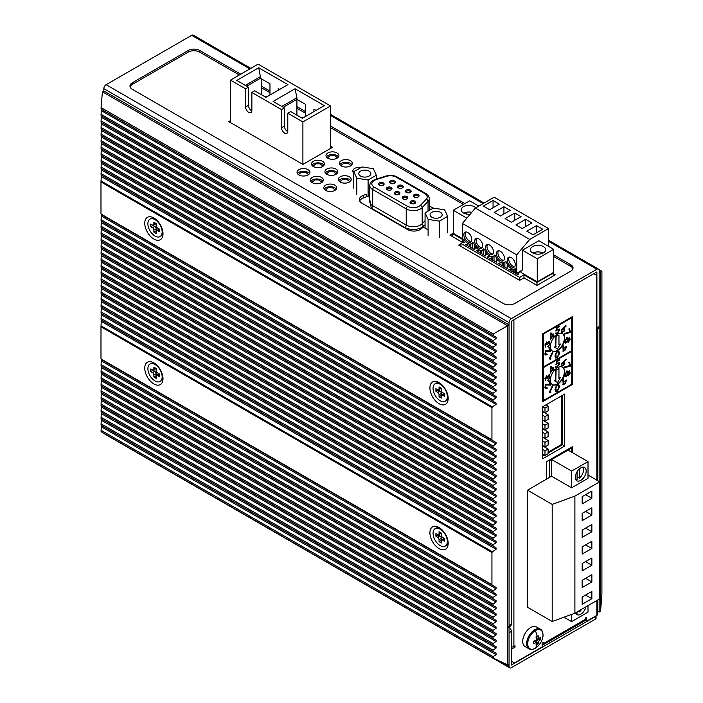 <?xml version="1.0" encoding="UTF-8"?>
<svg xmlns="http://www.w3.org/2000/svg" width="703" height="703" viewBox="0 0 703 703"><rect width="100%" height="100%" fill="white"/><g stroke="black" fill="none" stroke-linecap="round" stroke-linejoin="round"><path stroke-width="1.05" d="M511.336 646.988A3.225 1.863 0 0 0 513.902 646.452L515.044 647.111L515.044 645.793L513.902 646.452L513.902 319.803L593.745 273.704L596.601 275.356L596.882 480.167M596.926 329.215A3.225 1.863 180 0 1 597.831 330.507A3.225 1.863 180 0 1 596.882 331.825M542.698 456.124L544.412 455.14M548.12 452.996L562.382 444.771L562.382 395.376M595.459 616.487L595.459 619.123L511.336 667.692A3.225 1.863 120 0 1 509.719 667.85A3.225 1.863 120 0 1 509.051 666.374L509.051 632.788L511.336 631.47L511.336 665.056L595.459 616.487A2.012 1.16 -0 0 0 596.03 615.828M585.168 620.424L586.618 621.259L586.618 617.313L585.476 617.972L585.476 619.29L543.27 643.649L543.27 642.34L542.136 642.99L542.136 646.945L514.473 662.911L511.617 661.268L511.617 649.089L515.044 647.111M543.27 643.649A3.225 1.863 60 0 1 542.602 645.126A3.225 1.863 60 0 1 542.136 645.275M542.602 645.126L584.808 620.767A3.225 1.863 -120 0 0 585.476 619.29M597.831 599.975L597.831 614.018A3.225 1.863 180 0 1 596.882 615.336L586.618 621.259M572.356 384.506L542.698 401.633L542.698 333.802L572.356 316.675L572.356 384.506L571.794 384.181L571.794 351.254L571.223 350.92M564.658 446.089L542.698 458.76L542.698 406.738L564.658 394.058L564.658 446.089L562.382 444.771M546.697 479.147L546.697 461.563L572.356 446.739L572.356 452.574M595.459 619.123A2.012 1.16 -0 0 0 596.047 618.297L596.047 615.819M511.336 631.47A4.033 2.329 -120 0 0 509.051 626.927M104.044 433.399A3.225 1.863 120 0 0 104.501 433.9L509.719 667.85M561.811 395.701L561.811 444.27L548.12 452.178M545.273 412.494L545.273 413.153M545.273 421.062L545.273 421.721M545.273 429.621L545.273 430.28M545.273 438.18L545.273 438.839M545.273 446.739L545.273 447.398M542.698 406.738L544.983 408.056L548.12 406.237L545.836 404.928M542.698 415.297L544.983 416.615L548.12 414.805L542.698 411.677M542.698 423.856L544.983 425.174L548.12 423.364L542.698 420.236M542.698 432.415L544.983 433.733L548.12 431.923L542.698 428.795M542.698 440.983L544.983 442.301L548.12 440.482L542.698 437.363M542.698 449.542L544.983 450.86L548.12 449.05L542.698 445.922M548.12 406.237L548.12 410.851L544.983 412.661L542.698 411.343M544.983 408.056L544.983 412.661M544.983 416.615L544.983 421.22L548.12 419.41L548.12 414.805M542.698 419.911L544.983 421.22M544.983 425.174L544.983 429.788L548.12 427.978L548.12 423.364M542.698 428.47L544.983 429.788M544.983 433.733L544.983 438.347L548.12 436.537L548.12 431.923M542.698 437.029L544.983 438.347M544.983 442.301L544.983 446.906L548.12 445.096L548.12 440.482M542.698 445.588L544.983 446.906M544.983 450.86L544.983 455.465L548.12 453.655L548.12 449.05M542.698 454.156L544.983 455.465M571.794 452.24L571.794 447.732L571.223 447.398M562.382 442.301L561.811 441.967M549.544 477.495L549.544 460.57L548.674 460.421M549.544 460.57L571.794 447.732M553.252 276.007L552.857 272.817M553.252 273.045L536.995 282.43L523.963 274.908L523.963 277.87L519.693 280.339L458.664 245.11L460.948 243.792M462.398 239.363L452.196 233.466L453.277 232.842M523.963 274.908L519.693 277.377L460.948 243.458L463.031 242.263M497.021 258.853L496.309 259.266L497.39 259.89L496.309 262.228L487.179 256.964L490.632 256.428M491.801 256.665L492.311 256.964L493.998 255.962M507.891 265.128L507.171 265.541L508.26 266.165L507.171 268.502L498.049 263.238L501.503 262.702M502.671 262.94L503.181 263.238L504.868 262.237M520.985 271.543L520.343 271.173M518.638 272.158L519.122 272.439L518.032 274.776L508.91 269.504L512.364 268.977M513.533 269.214L515.281 268.792M486.16 252.579L485.439 252.992L486.529 253.625L485.439 255.962L476.318 250.69L479.771 250.154M480.94 250.391L481.45 250.69L483.137 249.688M475.298 246.305L474.578 246.718L475.659 247.351L474.578 249.688L465.448 244.416L468.901 243.879M470.07 244.126L472.293 243.431L472.293 248.37M536.995 282.43L536.995 285.392L523.963 277.87M452.196 236.428L452.196 233.466M460.948 246.428L460.948 243.458M519.693 277.377L519.693 280.339M491.23 256.595L491.23 259.302M494.024 260.91L494.024 255.971M502.091 262.86L502.091 265.576M504.886 267.184L504.886 262.245M512.962 269.135L512.962 271.841M515.756 273.458L515.756 272.702M480.369 250.321L480.369 253.027M483.163 254.644L483.163 249.706M469.499 244.046L469.499 246.753M496.309 259.266L496.309 262.228M492.311 256.964L492.311 259.925M507.171 265.541L507.171 268.502M503.181 263.238L503.181 266.2M518.032 272.5L518.032 274.776M514.042 269.504L514.042 272.474M485.439 252.992L485.439 255.962M481.45 250.69L481.45 253.651M474.578 246.718L474.578 249.688M470.588 244.416L470.588 247.377M369.101 176.075A6.046 3.489 -0 0 0 370.876 173.606A6.046 3.489 -0 0 0 367.142 170.372A6.046 3.489 -0 0 0 360.551 171.128A6.046 3.489 -0 0 0 358.776 173.606A6.046 3.489 -0 0 0 362.511 176.831A6.046 3.489 -0 0 0 369.101 176.075M431.835 212.288A6.046 3.489 180 0 1 438.435 211.533A6.046 3.489 180 0 1 442.161 214.758A6.046 3.489 180 0 1 440.394 217.227A6.046 3.489 180 0 1 433.804 217.992A6.046 3.489 180 0 1 430.069 214.758A6.046 3.489 180 0 1 431.835 212.288M414.559 203.606A2.012 1.16 -0 0 0 414.911 202.947A2.012 1.16 -0 0 0 414.322 202.121A2.012 1.16 -0 0 0 411.466 202.121A2.012 1.16 -0 0 0 410.877 202.947A2.012 1.16 -0 0 0 411.237 203.606M414.893 201.137A2.821 1.626 180 0 1 414.893 203.439A2.821 1.626 180 0 1 410.904 203.439L410.904 203.439A2.821 1.626 180 0 1 410.904 201.137A2.821 1.626 180 0 1 414.893 201.137M406.659 199.046A2.012 1.16 -0 0 0 407.011 198.387A2.012 1.16 -0 0 0 406.422 197.561A2.012 1.16 -0 0 0 403.575 197.561A2.012 1.16 -0 0 0 402.977 198.387A2.012 1.16 -0 0 0 403.337 199.046M406.993 196.576A2.821 1.626 180 0 1 406.993 198.879A2.821 1.626 180 0 1 403.004 198.879L403.004 198.879A2.821 1.626 180 0 1 403.004 196.576A2.821 1.626 180 0 1 406.993 196.576M395.104 192.016A2.821 1.626 180 0 1 399.093 192.016A2.821 1.626 180 0 1 399.093 194.318L399.093 194.318A2.821 1.626 180 0 1 395.104 194.318A2.821 1.626 180 0 1 395.104 192.016M398.759 194.485A2.012 1.16 -0 0 0 399.111 193.826A2.012 1.16 -0 0 0 397.872 192.745A2.012 1.16 -0 0 0 395.675 193A2.012 1.16 -0 0 0 395.077 193.826A2.012 1.16 -0 0 0 395.438 194.485M390.859 189.924A2.012 1.16 -0 0 0 391.219 189.265A2.012 1.16 -0 0 0 390.622 188.439A2.012 1.16 -0 0 0 387.775 188.439A2.012 1.16 -0 0 0 387.186 189.265A2.012 1.16 -0 0 0 387.538 189.924M391.193 187.455A2.821 1.626 180 0 1 391.193 189.757A2.821 1.626 180 0 1 387.204 189.757L387.204 189.757A2.821 1.626 180 0 1 387.204 187.455A2.821 1.626 180 0 1 391.193 187.455M382.959 185.364A2.012 1.16 -0 0 0 383.32 184.704A2.012 1.16 -0 0 0 382.722 183.878A2.012 1.16 -0 0 0 379.875 183.878A2.012 1.16 -0 0 0 379.286 184.704A2.012 1.16 -0 0 0 379.638 185.364M383.293 182.894A2.821 1.626 180 0 1 383.293 185.197A2.821 1.626 180 0 1 379.304 185.197L379.304 185.197A2.821 1.626 180 0 1 379.304 182.894A2.821 1.626 180 0 1 383.293 182.894M390.464 180.97A2.865 1.652 180 0 1 394.515 180.97A2.865 1.652 180 0 1 394.515 183.316L394.515 183.316A2.865 1.652 180 0 1 390.464 183.316A2.865 1.652 180 0 1 390.464 180.97M394.19 183.474A2.056 1.186 -0 0 0 394.55 182.798A2.056 1.186 -0 0 0 393.285 181.699A2.056 1.186 -0 0 0 391.035 181.963A2.056 1.186 -0 0 0 390.437 182.798A2.056 1.186 -0 0 0 390.798 183.474M398.364 185.53A2.865 1.652 180 0 1 402.415 185.53A2.865 1.652 180 0 1 402.415 187.877L402.415 187.877A2.865 1.652 180 0 1 398.364 187.877A2.865 1.652 180 0 1 398.364 185.53M402.081 188.035A2.056 1.186 -0 0 0 402.45 187.358A2.056 1.186 -0 0 0 401.176 186.26A2.056 1.186 -0 0 0 398.935 186.523A2.056 1.186 -0 0 0 398.329 187.358A2.056 1.186 -0 0 0 398.698 188.035M406.264 190.091A2.865 1.652 180 0 1 410.315 190.091A2.865 1.652 180 0 1 410.315 192.429L410.315 192.429A2.865 1.652 180 0 1 406.264 192.429A2.865 1.652 180 0 1 406.264 190.091M409.981 192.596A2.056 1.186 -0 0 0 410.35 191.919A2.056 1.186 -0 0 0 409.076 190.821A2.056 1.186 -0 0 0 406.835 191.084A2.056 1.186 -0 0 0 406.229 191.919A2.056 1.186 -0 0 0 406.598 192.596M414.164 194.652A2.865 1.652 180 0 1 418.215 194.652A2.865 1.652 180 0 1 418.215 196.989L418.215 196.989A2.865 1.652 180 0 1 414.164 196.989A2.865 1.652 180 0 1 414.164 194.652M417.881 197.156A2.056 1.186 -0 0 0 418.25 196.48A2.056 1.186 -0 0 0 416.976 195.381A2.056 1.186 -0 0 0 414.735 195.645A2.056 1.186 -0 0 0 414.129 196.48A2.056 1.186 -0 0 0 414.498 197.156M366.237 196.155L368.1 196.445L369.743 195.496M356.808 194.696L356.808 178.228L368.1 179.977L368.1 196.445M353.776 188.176L353.776 171.708L356.808 178.228M376.369 179.098L376.369 175.205L373.346 168.685L362.045 166.936L353.776 171.708A6.45 3.726 0 0 0 353.222 172.367M368.1 179.977L376.369 175.205M428.092 235.856L428.092 219.389L439.393 221.137L439.393 237.605M425.069 228.141L425.069 212.868L428.092 219.389M447.662 232.825L447.662 216.366L444.639 209.846L433.338 208.097L425.069 212.868M439.393 221.137L447.662 216.366M332.572 187.78L333.565 187.209M347.054 179.414L348.047 178.843M319.171 180.038L320.155 179.467M333.653 171.673L334.646 171.101M346.878 178.527L345.929 179.08M332.387 186.893L331.438 187.446M305.761 172.305L306.754 171.734M320.252 163.94L321.245 163.368M344.865 162.947L343.916 162.393M333.477 170.794L332.528 171.339M318.986 179.16L318.037 179.704M330.568 146.127L332.563 147.279L302.905 164.405L302.905 121.927L287.791 113.201L287.791 131.312A4.438 2.557 60 0 1 286.877 133.342A4.438 2.557 60 0 1 283.458 132.155A4.438 2.557 60 0 1 281.516 127.691L281.516 109.58L251.867 92.453L251.867 110.564A4.438 2.557 60 0 1 250.945 112.594A4.438 2.557 60 0 1 247.526 111.408A4.438 2.557 60 0 1 245.593 106.944L245.593 88.833L230.479 80.107L230.479 122.586M302.905 171.883L302.905 171.224M230.479 80.107L258.133 64.14L330.568 105.96L302.905 121.927M245.593 88.833L248.44 87.19L236.753 80.441L258.704 67.76L287.94 84.632L265.98 97.313L254.714 90.81L251.867 92.453M281.516 109.58L284.372 107.928L273.107 101.425L295.067 88.754L324.294 105.626L302.334 118.306L290.647 111.557L287.791 113.201M248.44 87.19L248.44 105.301A4.438 2.557 -120 0 0 251.85 110.872M284.372 107.928L284.372 126.039A4.438 2.557 -120 0 0 287.782 131.619M331.421 155.214L331.421 154.537M330.568 148.43L330.568 105.96M281.806 106.452L296.921 97.726L296.921 115.178M261.27 78.789L261.27 94.597M245.303 85.379L260.418 76.653L258.704 67.76M260.418 76.653L260.418 78.297L269.97 83.815L269.97 95.01M279.671 89.413L278.239 88.587L278.239 90.23M296.921 97.726L295.067 88.754M305.62 116.408L305.62 104.395L296.921 99.369L283.23 107.269M316.025 110.397L313.889 109.167L313.889 111.636M287.791 130.978L287.237 131.303M246.727 86.197L260.418 78.297M300.849 117.445A9.077 5.237 180 0 1 302.958 117.946M264.346 96.373A9.077 5.237 180 0 1 266.639 96.935M575.353 477.284A7.663 4.42 -60 0 1 578.701 469.569A7.663 4.42 -60 0 1 584.606 467.521A7.663 4.42 -60 0 1 586.188 471.028A7.663 4.42 -60 0 1 582.849 478.734A7.663 4.42 -60 0 1 576.943 480.79A7.663 4.42 -60 0 1 575.353 477.284M579.342 468.945L579.342 478.128A7.663 4.42 120 0 0 583.622 469.542A7.663 4.42 120 0 0 583.095 467.161M599.703 481.792L574.896 496.116L574.896 613.209L599.703 598.886L599.703 481.792L588.016 475.043M571.618 487.803L588.016 478.339L588.016 461.607L568.05 450.087L551.653 459.551L551.653 476.283L571.618 487.803L571.618 471.08L588.016 461.607M574.896 496.116L552.198 504.42L527.558 490.193L551.539 476.212M591.864 574.702L582.172 580.3L582.172 587.541L591.864 581.943L591.864 574.702M591.864 591.425L582.172 597.023L582.172 604.272L591.864 598.675L591.864 591.425M591.864 557.971L582.172 563.569L582.172 570.818L591.864 565.221L591.864 557.971M591.864 541.248L582.172 546.846L582.172 554.087L591.864 548.489L591.864 541.248M591.864 524.517L582.172 530.115L582.172 537.364L591.864 531.767L591.864 524.517M591.864 507.794L582.172 513.392L582.172 520.633L591.864 515.035L591.864 507.794M591.864 491.063L582.172 496.661L582.172 503.902L591.864 498.304L591.864 491.063M574.896 613.209L552.198 621.505L527.558 607.287L527.558 490.193M551.653 459.551L571.618 471.08M552.198 504.42L552.198 621.505M591.864 581.943L585.59 578.323M591.864 598.675L585.59 595.054M591.864 565.221L585.59 561.6M591.864 548.489L585.59 544.869M591.864 531.767L585.59 528.138M591.864 515.035L585.59 511.415M591.864 498.304L585.59 494.684M571.618 614.413L571.618 621.628L588.016 612.155L588.016 605.635M585.951 606.83A7.663 4.42 -60 0 1 576.943 614.615A7.663 4.42 -60 0 1 575.599 612.805M571.618 621.628L563.964 617.208M575.88 479.666A7.663 4.42 120 0 0 577.066 479.446L577.066 471.731M579.342 478.128L577.066 476.819M575.88 613.491A7.663 4.42 120 0 0 577.066 613.271L577.066 611.962M578.209 611.294L579.342 611.953A7.663 4.42 120 0 0 581.671 609.299M579.342 610.643L579.342 611.953M532.575 252.878A7.663 4.42 180 0 1 530.334 249.75A7.663 4.42 180 0 1 535.062 245.663A7.663 4.42 180 0 1 543.419 246.621A7.663 4.42 180 0 1 545.66 249.75A7.663 4.42 180 0 1 540.932 253.836A7.663 4.42 180 0 1 532.575 252.878M543.111 253.045A7.663 4.42 -0 0 0 533.849 252.614M463.839 234.828A5.65 3.26 -120 0 0 466.309 240.505A5.65 3.26 -120 0 0 470.659 242.025A5.65 3.26 -120 0 0 471.827 239.433A5.65 3.26 -120 0 0 469.358 233.756A5.65 3.26 -120 0 0 465.008 232.245A5.65 3.26 -120 0 0 463.839 234.828M465.817 231.99A5.65 3.26 -120 0 0 465.263 234.002A5.65 3.26 -120 0 0 467.275 239.161A5.65 3.26 -120 0 0 471.274 241.454M474.71 241.103A5.65 3.26 -120 0 0 477.17 246.779A5.65 3.26 -120 0 0 481.52 248.291A5.65 3.26 -120 0 0 482.689 245.707A5.65 3.26 -120 0 0 480.228 240.031A5.65 3.26 -120 0 0 475.878 238.51A5.65 3.26 -120 0 0 474.71 241.103M476.678 238.264A5.65 3.26 -120 0 0 476.133 240.277A5.65 3.26 -120 0 0 478.137 245.435A5.65 3.26 -120 0 0 482.144 247.72M485.571 247.368A5.65 3.26 -120 0 0 488.031 253.054A5.65 3.26 -120 0 0 492.381 254.565A5.65 3.26 -120 0 0 493.559 251.982A5.65 3.26 -120 0 0 491.089 246.296A5.65 3.26 -120 0 0 486.74 244.785A5.65 3.26 -120 0 0 485.571 247.368M487.548 244.53A5.65 3.26 -120 0 0 486.994 246.551A5.65 3.26 -120 0 0 489.007 251.709A5.65 3.26 -120 0 0 493.005 253.994M496.432 253.642A5.65 3.26 -120 0 0 498.902 259.328A5.65 3.26 -120 0 0 503.251 260.839A5.65 3.26 -120 0 0 504.42 258.256A5.65 3.26 -120 0 0 501.951 252.57A5.65 3.26 -120 0 0 497.601 251.059A5.65 3.26 -120 0 0 496.432 253.642M498.409 250.804A5.65 3.26 -120 0 0 497.865 252.825A5.65 3.26 -120 0 0 499.868 257.983A5.65 3.26 -120 0 0 503.875 260.268M507.302 259.917A5.65 3.26 -120 0 0 509.763 265.602A5.65 3.26 -120 0 0 514.113 267.114A5.65 3.26 -120 0 0 515.281 264.53A5.65 3.26 -120 0 0 512.821 258.845A5.65 3.26 -120 0 0 508.471 257.333A5.65 3.26 -120 0 0 507.302 259.917M509.271 257.078A5.65 3.26 -120 0 0 508.726 259.091A5.65 3.26 -120 0 0 510.73 264.249A5.65 3.26 -120 0 0 514.737 266.542M464.718 213.563L464.718 212.71L467.231 214.16M470.202 214.195A7.663 4.42 180 0 1 463.453 212.974A7.663 4.42 180 0 1 461.212 209.846A7.663 4.42 180 0 1 465.94 205.759A7.663 4.42 180 0 1 474.288 206.717A7.663 4.42 180 0 1 475.729 207.86M471.775 212.332A7.663 4.42 -0 0 0 464.718 212.71M548.525 246.34L548.525 228.563L494.2 197.2L475.377 208.062L462.398 223.457L462.398 241.894L463.839 242.728L463.839 239.055A7.663 4.42 60 0 0 471.66 243.765A7.663 4.42 60 0 0 472.75 242.605L473.787 243.203A7.663 4.42 60 0 0 482.53 250.04A7.663 4.42 60 0 0 483.611 248.88L484.648 249.477A7.663 4.42 60 0 0 493.392 256.314A7.663 4.42 60 0 0 494.473 255.145L495.51 255.743A7.663 4.42 60 0 0 504.262 262.588A7.663 4.42 60 0 0 505.343 261.419L506.38 262.017A7.663 4.42 60 0 0 515.123 268.862A7.663 4.42 60 0 0 515.281 268.757L515.123 268.862M548.525 228.563L529.702 239.424L516.723 254.82L516.723 273.265L522.426 269.97L522.426 250.215L538.823 240.742L553.656 249.31L553.656 272.36L537.259 281.824L520.985 272.43L520.985 270.804M529.702 239.424L475.377 208.062M525.651 219.31L515.958 224.907L522.232 228.528L531.925 222.93L525.651 219.31L525.651 226.551M536.512 225.584L526.819 231.182L533.094 234.802L542.786 229.204L536.512 225.584L536.512 232.825M514.789 213.035L505.088 218.633L511.362 222.253L521.055 216.656L514.789 213.035L514.789 220.276M503.919 206.761L494.227 212.359L500.501 215.979L510.193 210.382L503.919 206.761L503.919 214.011M493.058 200.487L483.356 206.084L489.631 209.714L499.332 204.116L493.058 200.487L493.058 207.737M516.723 254.82L462.398 223.457M522.426 250.215L537.259 258.774L553.656 249.31M537.259 258.774L537.259 281.824M515.281 268.757L515.281 272.43L516.723 273.265M463.839 242.728L465.702 241.656M478.796 206.084L469.674 200.821L453.277 210.285L453.277 233.334L462.398 238.607M453.277 210.285L466.88 218.141M532.909 253.054L533.858 252.632L536.354 254.073M533.867 252.641L533.867 253.475M557.532 350.595A10.079 5.817 120 0 0 564.114 341.711A10.079 5.817 120 0 0 562.576 333.626A10.079 5.817 120 0 0 557.532 334.127A10.079 5.817 120 0 0 550.941 343.011A10.079 5.817 120 0 0 552.488 351.096A10.079 5.817 120 0 0 557.532 350.595M552.347 351.008A10.079 5.817 120 0 0 557.251 350.428A10.079 5.817 120 0 0 563.797 341.676A10.079 5.817 120 0 0 562.426 333.547M542.698 366.729L543.27 367.054L571.794 350.595L571.794 317.668L571.223 317.334M542.698 333.802L543.27 334.127L571.794 317.668M543.27 334.127L543.27 367.054M563.059 351.245L565.651 349.786L566.31 346.447L563.358 348.635L563.472 345.331L562.866 345.814L563.182 351.333M567.549 341.289L568.349 342.256L570.23 339.487L569.474 337.273L568.112 338.776L567.119 337.44L564.94 340.683L564.984 342.809L565.862 343.213L567.549 341.289L565.581 343.046L564.694 342.642M567.936 342.212L569.94 339.329L569.193 337.106M564.984 342.809L565.581 343.046M567.611 337.493L567.119 337.44M569.325 328.556L568.85 329.013L569.905 331.921L564.483 333.433L564.447 334.136L570.713 332.396L569.325 328.556M565.906 325.586L561.363 330.059L562.092 332.51L564.737 330.841L564.087 328.468L563.472 328.459L566.187 326.051L565.906 325.586M561.75 332.37L564.456 330.674L563.797 328.301M555.308 333.099L557.365 333.521L559.685 330.023L559.245 329.022L556.776 329.865L557.101 328.02L559.491 326.614L559.483 326.043L556.583 327.747L555.985 331.113L557.417 329.944L558.999 330.401L557.4 332.932L555.308 333.099L555.721 333.776M558.534 329.645L558.999 330.401M550.871 332.853L550.317 339.593L552.901 335.937L553.621 336.658L554.157 335.893L553.437 335.164L553.797 333.943L553.138 334.865L550.871 332.853M545.809 346.236L545.405 344.76L546.6 343.038L546.943 344.857L547.4 344.769L549.113 342.053L549.693 343.899L548.024 346.904L550.177 343.811L549.28 341.219L547.575 343.046L546.82 342.141L544.922 344.857L545.59 347.115L545.124 344.593L546.679 343.029M545.3 347.001L545.73 346.192M549.808 341.289L549.28 341.219M547.4 344.769L548.823 341.886L549.307 342.045M547.004 353.996L545.317 353.697L545.923 351.377L550.695 351.509L549.324 347.273L548.841 347.73L549.772 350.604L545.713 350.779L544.834 354.11L545.466 355.006L547.198 354.593L547.004 353.996M550.3 359.18L550.932 358.627L550.089 358.381L552.918 352.396L552.382 352.238L549.245 358.873L550.3 359.18L550.581 358.521M559.535 353.398L558.859 351.219L557.347 351.395L554.975 355.903L555.669 358.047L557.224 357.862L559.535 353.398L558.709 351.149M563.358 348.635L563.173 345.568M562.778 351.087L565.37 349.619L566.029 346.28M568.112 338.776L566.829 337.273M569.158 328.723L570.713 332.396M564.465 333.89L570.432 332.238M563.472 328.459L565.906 325.893M557.101 328.02L559.201 326.456M556.776 329.865L556.811 327.853M555.59 333.688L557.084 333.354L559.403 329.856L559.087 328.951M555.695 330.955L557.128 329.786L558.718 330.234M550.37 338.951L552.901 335.937M553.138 334.865L550.932 332.765M553.437 335.164L553.806 334.074M554.157 335.893L553.156 335.006M553.384 336.421L553.876 335.726M547.575 343.046L546.539 341.983M547.742 346.737L549.895 343.644L548.99 341.052M547.857 351.069L545.633 351.21L545.036 353.53M546.82 354.136L547.198 354.593M545.326 354.91L546.916 354.435M550.695 351.509L549.148 347.44M547.567 350.902L550.405 351.342M552.602 352.3L550.089 358.381M549.28 358.802L550.018 359.013M555.537 357.95L556.943 357.704L559.245 353.231M555.818 336.429L558.955 334.953L555.818 336.429L555.818 346.315L554.395 347.133L557.251 348.785M558.955 344.505L560.379 344.004L558.955 344.83L558.955 334.953M563.455 350.419L563.718 348.064L565.792 347.212L565.361 349.461L563.569 350.489L564.008 348.231L565.792 347.212M568.279 341.227L567.743 339.83L569.395 338.125M568.138 341.236L568.024 339.997L569.263 337.994M565.757 342.194L565.124 340.419L566.618 338.134L567.128 338.292M565.537 342.212L566.047 342.361L565.414 340.577L566.996 338.178M562.128 331.693L561.618 330.006L563.78 329.057M562.04 331.667L561.899 330.173L563.648 328.951M551.02 334.171L551.011 337.888L551.02 334.171M556.02 357.291L555.317 355.384L555.59 353.662L557.031 351.808L558.244 351.808M556.108 336.596L555.818 346.315M556.108 346.474L554.395 347.133M554.676 347.3L557.532 348.943L560.379 344.004M568.991 337.967L569.746 339.567L568.56 341.386M566.618 338.134L567.567 340.12L566.047 342.361M563.402 328.863L564.201 330.718L562.409 331.86M551.31 334.338L552.602 335.639L551.011 337.888M558.903 353.732L557.215 357.291L556.152 357.388L555.88 353.829L557.321 351.966L558.402 351.869L558.903 353.732M557.532 384.181A10.079 5.817 120 0 0 564.114 375.297A10.079 5.817 120 0 0 562.576 367.212A10.079 5.817 120 0 0 557.532 367.713A10.079 5.817 120 0 0 550.941 376.597A10.079 5.817 120 0 0 552.488 384.682A10.079 5.817 120 0 0 557.532 384.181M552.347 384.594A10.079 5.817 120 0 0 557.251 384.014A10.079 5.817 120 0 0 563.797 375.261A10.079 5.817 120 0 0 562.426 367.133M542.698 400.315L543.27 400.64L571.794 384.181M542.698 367.388L543.27 367.713L571.794 351.254M543.27 367.713L543.27 400.64M563.059 384.84L565.651 383.372L566.31 380.033L563.358 382.221L563.472 378.917L562.866 379.4L563.182 384.919M562.778 384.673L565.37 383.205L566.187 379.945M567.549 374.875L568.349 375.841L570.23 373.073L569.474 370.859L568.112 372.362L567.119 371.026L564.94 374.268L564.984 376.395L565.862 376.799L567.549 374.875L565.581 376.632L564.694 376.228M567.936 375.797L569.94 372.915L569.193 370.692M564.984 376.395L565.581 376.632M567.611 371.079L567.119 371.026M569.325 362.142L568.85 362.599L569.905 365.507L564.483 367.019L564.447 367.722L570.713 365.991L569.325 362.142M565.906 359.171L561.363 363.644L562.092 366.096L564.737 364.426L564.087 362.054L563.472 362.045L566.187 359.646L565.906 359.171M561.75 365.955L564.456 364.259L563.797 361.887M555.308 366.694L557.365 367.107L559.685 363.609L559.245 362.607L556.776 363.451L557.101 361.606L559.491 360.208L559.483 359.628L556.583 361.333L555.985 364.699L557.417 363.53L558.999 363.987L557.4 366.518L555.308 366.694L555.721 367.361M558.534 363.231L558.999 363.987M550.871 366.439L550.317 373.179L552.901 369.523L553.621 370.244L554.157 369.479L553.437 368.759L553.797 367.528L553.138 368.451L550.871 366.439M545.809 379.822L545.405 378.346L546.6 376.623L546.943 378.442L547.4 378.355L549.113 375.639L549.693 377.485L548.024 380.49L550.177 377.397L549.28 374.804L547.575 376.632L546.82 375.727L544.922 378.442L545.59 380.701L545.765 379.805M545.3 380.587L545.124 378.179L546.679 376.615M549.808 374.875L549.28 374.804M547.4 378.355L548.823 375.472L549.307 375.63M547.004 387.59L545.317 387.283L545.923 384.963L550.695 385.095L549.324 380.859L548.841 381.316L549.772 384.19L545.713 384.365L544.834 387.704L545.466 388.592L547.198 388.188L547.004 387.59M550.3 392.766L550.932 392.212L550.089 391.966L552.918 385.982L552.382 385.824L549.245 392.459L550.3 392.766L550.581 392.107M559.535 386.984L558.859 384.805L557.347 384.989L554.975 389.488L555.669 391.633L557.224 391.448L559.535 386.984L558.709 384.734M563.358 382.221L563.173 379.154M568.112 372.362L566.829 370.859M569.158 362.309L570.713 365.991M564.465 367.476L570.432 365.824M563.472 362.045L565.906 359.479M557.101 361.606L559.201 360.041M556.776 363.451L556.811 361.447M555.59 367.274L557.084 366.94L559.403 363.442L559.087 362.537M555.695 364.541L557.128 363.372L558.718 363.82M550.37 372.537L552.901 369.523M553.138 368.451L550.932 366.351M553.437 368.759L553.806 367.66M554.157 369.479L553.156 368.592M553.384 370.015L553.876 369.312M547.575 376.632L546.539 375.569M547.742 380.332L549.895 377.23L548.99 374.637M547.857 384.655L545.633 384.796L545.036 387.125M546.82 387.731L547.198 388.188M545.326 388.504L546.916 388.021M550.695 385.095L549.148 381.026M547.567 384.488L550.405 384.936M552.602 385.885L550.089 391.966M549.28 392.388L550.018 392.599M555.537 391.536L556.943 391.29L559.245 386.817M555.818 370.024L558.955 368.539L555.818 370.024L555.818 379.901L554.395 380.718L557.251 382.37M558.955 378.091L560.379 377.59L558.955 378.416L558.955 368.539M563.455 384.005L563.718 381.65L565.792 380.798L565.361 383.047L563.569 384.075L564.008 381.817L565.792 380.798M568.279 374.813L567.743 373.416L569.395 371.711M568.138 374.822L568.024 373.583L569.263 371.579M565.757 375.78L565.124 374.005L566.618 371.729L567.128 371.878M565.537 375.797L566.047 375.947L565.414 374.163L566.996 371.764M562.128 365.279L561.618 363.592L563.78 362.643M562.04 365.252L561.899 363.759L563.648 362.546M551.02 367.757L551.011 371.474L551.02 367.757M556.02 390.877L555.317 388.97L555.59 387.248L557.031 385.393L558.244 385.393M556.108 370.182L555.818 379.901M556.108 380.059L554.395 380.718M554.676 380.885L557.532 382.537L560.379 377.59M568.991 371.562L569.746 373.152L568.56 374.971M566.618 371.729L567.567 373.706L566.047 375.947M563.402 362.449L564.201 364.303L562.409 365.446M551.31 367.924L552.602 369.224L551.011 371.474M558.903 387.318L557.215 390.877L556.152 390.973L555.88 387.415L557.321 385.552L558.402 385.455L558.903 387.318M599.167 599.202L599.167 612.041L597.831 611.267M599.167 271.235L600.59 272.061L599.167 272.887L599.167 481.485M600.59 611.223L601.909 593.868L601.909 272.702L601.9 271.305L598.956 269.601L601.909 271.305L600.59 272.061L600.59 611.223L599.167 612.041M153.878 217.974L153.878 217.974A12.909 7.452 60 0 1 163.008 233.783A12.909 7.452 60 0 1 153.878 239.055A12.909 7.452 60 0 1 144.756 223.246A12.909 7.452 60 0 1 153.878 217.974M144.756 368.126A12.909 7.452 60 0 1 153.878 362.862A12.909 7.452 60 0 1 163.008 378.662A12.909 7.452 60 0 1 153.878 383.935A12.909 7.452 60 0 1 144.756 368.126M439.05 527.496L439.05 527.496A12.909 7.452 60 0 1 448.171 543.305A12.909 7.452 60 0 1 439.05 548.577A12.909 7.452 60 0 1 429.92 532.769A12.909 7.452 60 0 1 439.05 527.496M439.05 382.617L439.05 382.617A12.909 7.452 60 0 1 448.171 398.416A12.909 7.452 60 0 1 439.05 403.689A12.909 7.452 60 0 1 429.92 387.88A12.909 7.452 60 0 1 439.05 382.617M509.051 324.909L103.833 90.959L102.41 91.777L507.628 325.735L509.051 324.909L509.051 664.071L507.628 664.889L507.628 325.735L493.26 334.022L101.1 107.612L101.091 109.132L493.155 335.489L493.26 334.022M493.155 335.489L496.063 337.168L496.063 338.565L493.049 340.612L101.083 114.317L101.355 109.281L496.063 337.168L101.355 109.281M101.083 114.317L101.083 115.714L493.049 342.01L493.049 340.612M493.049 342.01L496.063 343.749L496.063 345.147L493.049 347.203L101.083 120.898L101.083 122.296L493.049 348.6L493.049 347.203M493.049 348.6L496.063 350.34L496.063 351.737L493.049 353.785L101.083 127.489L101.083 128.886L493.049 355.182L493.049 353.785M493.049 355.182L496.063 356.922L496.063 358.319L493.049 360.375L101.083 134.071L101.083 135.468L493.049 361.773L493.049 360.375M493.049 361.773L496.063 363.504L496.063 364.901L493.049 366.957L101.083 140.662L101.083 142.05L493.049 368.354L493.049 366.957M493.049 368.354L496.063 370.094L496.063 371.492L493.049 373.548L101.083 147.243L101.083 148.641L493.049 374.945L493.049 373.548M101.083 148.641L496.063 376.676L496.063 378.073L493.049 380.13L101.083 153.825L101.083 155.222L493.049 381.527L493.049 380.13M101.083 155.222L496.063 383.267L496.063 384.664L493.049 386.712L101.083 160.416L101.083 161.813L493.049 388.109L493.049 386.712M101.083 161.813L496.063 389.849L496.063 391.246L493.049 393.302L101.083 166.998L101.083 168.395L493.049 394.699L493.049 393.302M101.083 168.395L496.063 396.439L496.063 397.836L493.049 399.884L101.083 173.588L101.083 174.985L493.049 401.281L493.049 399.884M101.083 174.985L496.063 403.021L496.063 404.418L492.399 406.914L101.021 180.952L100.986 181.919L491.942 407.635L492.399 406.914M491.942 439.744L100.986 214.028L492.399 440.421L491.942 439.744L491.942 407.635M492.399 440.421L496.063 442.539L496.063 443.936L493.049 445.983L101.083 219.688L101.083 221.085L493.049 447.38L493.049 445.983M493.049 447.38L496.063 449.12L496.063 450.518L493.049 452.574L101.083 226.269L101.083 227.667L493.049 453.971L493.049 452.574M493.049 453.971L496.063 455.702L496.063 457.099L493.049 459.156L101.083 232.86L101.083 234.257L493.049 460.553L493.049 459.156M493.049 460.553L496.063 462.293L496.063 463.69L493.049 465.746L101.083 239.442L101.083 240.839L493.049 467.144L493.049 465.746M493.049 467.144L496.063 468.875L496.063 470.272L493.049 472.328L101.083 246.024L101.083 247.421L493.049 473.725L493.049 472.328M493.049 473.725L496.063 475.465L496.063 476.862L493.049 478.91L101.083 252.614L101.083 254.011L493.049 480.307L493.049 478.91M493.049 480.307L496.063 482.047L496.063 483.444L493.049 485.501L101.083 259.196L101.083 260.593L493.049 486.898L493.049 485.501M493.049 486.898L496.063 488.638L496.063 490.035L493.049 492.082L101.083 265.787L101.083 267.184L493.049 493.48L493.049 492.082M493.049 493.48L496.063 495.22L496.063 496.617L493.049 498.673L101.083 272.369L101.083 273.766L493.049 500.07L493.049 498.673M101.083 273.766L496.063 501.801L496.063 503.199L493.049 505.255L101.083 278.959L101.083 280.356L493.049 506.652L493.049 505.255M101.083 280.356L496.063 508.392L496.063 509.789L493.049 511.846L101.083 285.541L101.083 286.938L493.049 513.243L493.049 511.846M101.083 286.938L496.063 514.974L496.063 516.371L493.049 518.427L101.083 292.123L101.083 293.52L493.049 519.825L493.049 518.427M101.083 293.52L496.063 521.564L496.063 522.962L493.049 525.009L101.083 298.713L101.083 300.111L493.049 526.406L493.049 525.009M101.083 300.111L496.063 528.146L496.063 529.544L493.049 531.6L101.083 305.295L101.083 306.693L493.049 532.997L493.049 531.6M101.083 306.693L496.063 534.737L496.063 536.134L493.049 538.182L101.083 311.886L101.083 313.283L493.049 539.579L493.049 538.182M101.083 313.283L496.063 541.319L496.063 542.716L493.049 544.772L101.083 318.468L101.083 319.865L493.049 546.169L493.049 544.772M101.083 319.865L496.063 547.901L496.063 549.298L492.399 551.802L101.021 325.841L100.986 326.798L491.942 552.523L492.399 551.802M491.942 584.632L100.986 358.917L492.399 585.309L491.942 584.632L491.942 552.523M492.399 585.309L496.063 587.418L496.063 588.815L493.049 590.871L101.083 364.567L101.083 365.964L493.049 592.269L493.049 590.871M493.049 592.269L496.063 594.009L496.063 595.397L493.049 597.453L101.083 371.158L101.083 372.555L493.049 598.851L493.049 597.453M493.049 598.851L496.063 600.59L496.063 601.988L493.049 604.044L101.083 377.739L101.083 379.137L493.049 605.441L493.049 604.044M493.049 605.441L496.063 607.172L496.063 608.57L493.049 610.626L101.083 384.321L101.083 385.719L493.049 612.023L493.049 610.626M493.049 612.023L496.063 613.763L496.063 615.16L493.049 617.208L101.083 390.912L101.083 392.309L493.049 618.605L493.049 617.208M493.049 618.605L496.063 620.345L496.063 621.742L493.049 623.798L101.083 397.494L101.083 398.891L493.049 625.195L493.049 623.798M101.083 398.891L496.063 626.935L496.063 628.333L493.049 630.38L101.083 404.084L101.083 405.482L493.049 631.777L493.049 630.38M101.083 405.482L496.063 633.517L496.063 634.914L493.049 636.971L101.083 410.666L101.083 412.063L493.049 638.368L493.049 636.971M101.083 412.063L496.063 640.108L496.063 641.505L493.049 643.553L101.083 417.257L101.083 418.654L493.049 644.95L493.049 643.553M101.083 418.654L496.063 646.69L496.063 648.087L493.049 650.143L101.083 423.839L101.083 425.236L493.049 651.54L493.049 650.143M101.083 425.236L496.063 653.272L496.063 654.669L493.155 656.655L101.091 430.298L101.355 425.394L496.063 653.272M507.628 664.889L493.155 658.052L101.091 431.695L101.091 430.298M493.26 658.105L493.155 656.655M101.1 107.612L102.41 91.777M101.083 423.839L101.355 418.812L496.063 646.69M101.083 417.257L101.355 412.222L496.063 640.108M101.083 410.666L101.355 405.64L496.063 633.517M101.083 404.084L101.355 399.049L496.063 626.935M101.083 397.494L101.355 392.467L496.063 620.345L101.355 392.467M101.083 390.912L101.355 385.877L496.063 613.763L101.355 385.877M101.083 384.321L101.355 379.295L496.063 607.172L101.355 379.295M101.083 377.739L101.355 372.713L496.063 600.59L101.355 372.713M101.083 371.158L101.355 366.122L496.063 594.009L101.355 366.122M101.083 364.567L101.355 359.541L496.063 587.418L101.355 359.541M100.986 358.917L100.986 326.798M101.021 325.841L101.355 320.023L496.063 547.901M101.083 318.468L101.355 313.441L496.063 541.319M101.083 311.886L101.355 306.851L496.063 534.737M101.083 305.295L101.355 300.269L496.063 528.146M101.083 298.713L101.355 293.678L496.063 521.564M101.083 292.123L101.355 287.096L496.063 514.974M101.083 285.541L101.355 280.515L496.063 508.392M101.083 278.959L101.355 273.924L496.063 501.801M101.083 272.369L101.355 267.342L496.063 495.22L101.355 267.342M101.083 265.787L101.355 260.751L496.063 488.638L101.355 260.751M101.083 259.196L101.355 254.17L496.063 482.047L101.355 254.17M101.083 252.614L101.355 247.579L496.063 475.465L101.355 247.579M101.083 246.024L101.355 240.997L496.063 468.875L101.355 240.997M101.083 239.442L101.355 234.415L496.063 462.293L101.355 234.415M101.083 232.86L101.355 227.825L496.063 455.702L101.355 227.825M101.083 226.269L101.355 221.243L496.063 449.12L101.355 221.243M101.083 219.688L101.355 214.652L496.063 442.539L101.355 214.652M100.986 214.028L100.986 181.919M101.021 180.952L101.355 175.144L496.063 403.021M101.083 173.588L101.355 168.553L496.063 396.439M101.083 166.998L101.355 161.971L496.063 389.849M101.083 160.416L101.355 155.381L496.063 383.267M101.083 153.825L101.355 148.799L496.063 376.676M101.083 147.243L101.355 142.208L496.063 370.094L101.355 142.208M101.083 140.662L101.355 135.626L496.063 363.504L101.355 135.626M101.083 134.071L101.355 129.044L496.063 356.922L101.355 129.044M101.083 127.489L101.355 122.454L496.063 350.34L101.355 122.454M101.083 120.898L101.355 115.872L496.063 343.749L101.355 115.872M542.997 635.002A10.8 6.239 -60 0 1 535.352 648.228A10.8 6.239 -60 0 1 527.716 643.825A10.8 6.239 -60 0 1 535.352 630.591A10.8 6.239 -60 0 1 542.997 635.002M537.101 636.241L538.129 635.644L538.551 638.816A20.141 11.626 -0 0 0 540.66 637.111L540.66 639.545A20.141 11.626 180 0 1 538.551 641.25L538.129 643.939L537.101 644.598L536.011 645.161L536.433 642.472A20.141 11.626 180 0 1 533.48 643.693L533.48 641.259A20.141 11.626 -0 0 0 536.433 640.038L536.011 636.865L537.101 636.241A20.194 11.661 60 0 0 535.352 630.591M530.73 627.489A11.327 6.538 -60 0 1 536.389 626.927L540.343 629.22A11.327 6.538 -60 0 0 534.684 629.774A11.327 6.538 -60 0 0 526.679 643.649A11.327 6.538 -60 0 0 529.025 648.834L525.062 646.549A11.327 6.538 -60 0 1 523.331 637.472A11.327 6.538 -60 0 1 530.73 627.489M534.008 641.074L536.433 642.472M535.748 640.363L538.129 643.939M538.551 641.25L536.433 640.038M536.371 639.273L540.66 639.545M538.551 638.816L536.117 637.419M448.101 541.969A10.079 5.817 60 0 1 446.062 545.625L445.227 546.108A10.079 5.817 60 0 1 440.183 545.607A10.079 5.817 60 0 1 433.602 536.723A10.079 5.817 60 0 1 435.148 528.647A10.079 5.817 60 0 1 440.183 529.148A10.079 5.817 60 0 1 446.774 538.032A10.079 5.817 60 0 1 445.227 546.108M435.148 528.647L435.983 528.164A10.079 5.817 60 0 1 440.166 528.225M441.326 533.094L441.326 535.071A2.012 1.16 -120 0 0 442.749 537.54L444.463 538.533L444.463 541.161L442.749 540.176A2.012 1.16 -120 0 0 441.748 540.08A2.012 1.16 -120 0 0 441.326 541.002L441.326 542.98L439.05 541.662L439.05 539.684A2.012 1.16 -120 0 0 437.618 537.215L435.913 536.222L435.913 533.595L437.618 534.579A2.012 1.16 -120 0 0 438.628 534.675A2.012 1.16 -120 0 0 439.05 533.753L439.05 531.776L441.326 533.094M438.628 534.675L440.913 533.357A2.012 1.16 -120 0 0 441.212 533.032M438.189 534.772L435.913 536.222M438.189 534.904L439.902 535.897L437.618 537.215M439.05 539.684L441.326 538.366A2.012 1.16 -120 0 0 439.902 535.897M441.326 538.366L441.326 540.343L439.05 541.662M444.463 538.665A2.012 1.16 -120 0 0 444.024 538.762L441.748 540.08M162.938 377.326A10.079 5.817 60 0 1 160.899 380.991L160.064 381.474A10.079 5.817 60 0 1 155.02 380.973A10.079 5.817 60 0 1 148.438 372.089A10.079 5.817 60 0 1 149.976 364.005A10.079 5.817 60 0 1 155.02 364.506A10.079 5.817 60 0 1 161.611 373.39A10.079 5.817 60 0 1 160.064 381.474M149.976 364.005L150.82 363.521A10.079 5.817 60 0 1 155.003 363.592M156.163 368.46L156.163 370.437A2.012 1.16 -120 0 0 157.586 372.906L159.3 373.891L159.3 376.527L157.586 375.543A2.012 1.16 -120 0 0 156.576 375.437A2.012 1.16 -120 0 0 156.163 376.36L156.163 378.337L153.878 377.019L153.878 375.042A2.012 1.16 -120 0 0 152.454 372.572L150.741 371.588L150.741 368.952L152.454 369.936A2.012 1.16 -120 0 0 153.465 370.042A2.012 1.16 -120 0 0 153.878 369.119L153.878 367.142L156.163 368.46M153.465 370.042L155.741 368.724A2.012 1.16 -120 0 0 156.04 368.39M153.026 370.13L150.741 371.588M153.026 370.27L154.739 371.254L152.454 372.572M153.878 375.042L156.163 373.724A2.012 1.16 -120 0 0 154.739 371.254M156.163 373.724L156.163 375.701L153.878 377.019M159.3 374.031A2.012 1.16 -120 0 0 158.86 374.119L156.576 375.437M162.938 232.447A10.079 5.817 60 0 1 160.899 236.103L160.064 236.586A10.079 5.817 60 0 1 155.02 236.085A10.079 5.817 60 0 1 148.438 227.201A10.079 5.817 60 0 1 149.976 219.125A10.079 5.817 60 0 1 155.02 219.626A10.079 5.817 60 0 1 161.611 228.51A10.079 5.817 60 0 1 160.064 236.586M149.976 219.125L150.82 218.642A10.079 5.817 60 0 1 155.003 218.703M156.163 223.572L156.163 225.549A2.012 1.16 -120 0 0 157.586 228.018L159.3 229.011L159.3 231.639L157.586 230.654A2.012 1.16 -120 0 0 156.576 230.558A2.012 1.16 -120 0 0 156.163 231.48L156.163 233.458L153.878 232.139L153.878 230.162A2.012 1.16 -120 0 0 152.454 227.693L150.741 226.7L150.741 224.072L152.454 225.057A2.012 1.16 -120 0 0 153.465 225.153A2.012 1.16 -120 0 0 153.878 224.231L153.878 222.262L156.163 223.572M153.465 225.153L155.741 223.835A2.012 1.16 -120 0 0 156.04 223.51M153.026 225.25L150.741 226.7M153.026 225.382L154.739 226.375L152.454 227.693M153.878 230.162L156.163 228.844A2.012 1.16 -120 0 0 154.739 226.375M156.163 228.844L156.163 230.821L153.878 232.139M159.3 229.143A2.012 1.16 -120 0 0 158.86 229.24L156.576 230.558M448.101 397.081A10.079 5.817 60 0 1 446.062 400.745L445.227 401.228A10.079 5.817 60 0 1 440.183 400.728A10.079 5.817 60 0 1 433.602 391.843A10.079 5.817 60 0 1 435.148 383.759A10.079 5.817 60 0 1 440.183 384.26A10.079 5.817 60 0 1 446.774 393.144A10.079 5.817 60 0 1 445.227 401.228M435.148 383.759L435.983 383.276A10.079 5.817 60 0 1 440.166 383.346M441.326 388.214L441.326 390.191A2.012 1.16 -120 0 0 442.749 392.661L444.463 393.645L444.463 396.281L442.749 395.297A2.012 1.16 -120 0 0 441.748 395.191A2.012 1.16 -120 0 0 441.326 396.114L441.326 398.091L439.05 396.773L439.05 394.796A2.012 1.16 -120 0 0 437.618 392.327L435.913 391.343L435.913 388.706L437.618 389.699A2.012 1.16 -120 0 0 438.628 389.796A2.012 1.16 -120 0 0 439.05 388.873L439.05 386.896L441.326 388.214M438.628 389.796L440.913 388.478A2.012 1.16 -120 0 0 441.212 388.144M438.189 389.884L435.913 391.343M438.189 390.024L439.902 391.009L437.618 392.327M439.05 394.796L441.326 393.478A2.012 1.16 -120 0 0 439.902 391.009M441.326 393.478L441.326 395.455L439.05 396.773M444.463 393.785A2.012 1.16 -120 0 0 444.024 393.873L441.748 395.191M325.717 190.416A6.45 3.726 180 0 1 323.828 187.78A6.45 3.726 180 0 1 327.818 184.335A6.45 3.726 180 0 1 334.848 185.144A6.45 3.726 180 0 1 336.737 187.78A6.45 3.726 180 0 1 332.756 191.225A6.45 3.726 180 0 1 325.717 190.416M336.315 189.098A6.45 3.726 0 0 0 334.848 187.78A6.45 3.726 0 0 0 324.25 189.098M340.208 182.051A6.45 3.726 180 0 1 338.319 179.414A6.45 3.726 180 0 1 342.299 175.978A6.45 3.726 180 0 1 349.329 176.787A6.45 3.726 180 0 1 351.219 179.414A6.45 3.726 180 0 1 347.238 182.859A6.45 3.726 180 0 1 340.208 182.051M350.806 180.733A6.45 3.726 0 0 0 349.329 179.414A6.45 3.726 0 0 0 338.732 180.733M353.776 173.017A6.45 3.726 180 0 1 352.801 171.057A6.45 3.726 180 0 1 361.096 167.481M355.797 170.539A6.45 3.726 0 0 0 353.811 171.69M341.289 165.952A6.45 3.726 180 0 1 339.4 163.316A6.45 3.726 180 0 1 343.38 159.871A6.45 3.726 180 0 1 350.419 160.679A6.45 3.726 180 0 1 352.308 163.316A6.45 3.726 180 0 1 348.319 166.76A6.45 3.726 180 0 1 341.289 165.952M351.887 164.634A6.45 3.726 0 0 0 350.419 163.316A6.45 3.726 0 0 0 339.821 164.634M326.807 174.318A6.45 3.726 180 0 1 324.918 171.681A6.45 3.726 180 0 1 328.899 168.237A6.45 3.726 180 0 1 335.929 169.045A6.45 3.726 180 0 1 337.818 171.681A6.45 3.726 180 0 1 333.837 175.117A6.45 3.726 180 0 1 326.807 174.318M337.405 173A6.45 3.726 0 0 0 335.929 171.681A6.45 3.726 0 0 0 325.331 173M312.317 182.675A6.45 3.726 180 0 1 310.427 180.047A6.45 3.726 180 0 1 314.408 176.602A6.45 3.726 180 0 1 321.447 177.411A6.45 3.726 180 0 1 323.336 180.047A6.45 3.726 180 0 1 319.347 183.483A6.45 3.726 180 0 1 312.317 182.675M322.914 181.356A6.45 3.726 0 0 0 321.447 180.047A6.45 3.726 0 0 0 310.849 181.356M298.916 174.942A6.45 3.726 180 0 1 297.026 172.305A6.45 3.726 180 0 1 301.007 168.861A6.45 3.726 180 0 1 308.037 169.669A6.45 3.726 180 0 1 309.935 172.305A6.45 3.726 180 0 1 305.946 175.75A6.45 3.726 180 0 1 298.916 174.942M309.513 173.623A6.45 3.726 0 0 0 308.037 172.305A6.45 3.726 0 0 0 297.439 173.623M313.406 166.576A6.45 3.726 180 0 1 311.508 163.94A6.45 3.726 180 0 1 315.498 160.504A6.45 3.726 180 0 1 322.528 161.303A6.45 3.726 180 0 1 324.417 163.94A6.45 3.726 180 0 1 320.436 167.384A6.45 3.726 180 0 1 313.406 166.576M324.004 165.258A6.45 3.726 0 0 0 322.528 163.94A6.45 3.726 0 0 0 311.93 165.258M327.888 158.21A6.45 3.726 180 0 1 325.999 155.574A6.45 3.726 180 0 1 329.979 152.138A6.45 3.726 180 0 1 337.009 152.946A6.45 3.726 180 0 1 338.908 155.574A6.45 3.726 180 0 1 334.918 159.019A6.45 3.726 180 0 1 327.888 158.21M338.486 156.892A6.45 3.726 0 0 0 337.009 155.574A6.45 3.726 0 0 0 326.412 156.892M508.216 627.392A4.033 2.329 -120 0 0 509.051 625.538L509.051 322.607A3.225 1.863 -60 0 1 511.336 318.652L596.882 269.258A3.225 1.863 -60 0 1 598.499 269.1A3.225 1.863 -60 0 1 599.167 270.576L599.167 326.552A4.033 2.329 60 0 1 598.332 328.398L596.601 329.399M250.813 68.367L193.281 35.15A3.225 1.863 120 0 0 191.664 35.308L106.118 84.703A3.225 1.863 120 0 0 103.833 88.648L103.833 90.959M509.051 626.909L510.501 626.074A4.033 2.329 -120 0 0 511.336 624.229L511.336 321.289L596.882 271.894L596.882 327.87A4.033 2.329 60 0 1 596.601 329.145M553.656 254.838L570.651 264.653A8.067 4.657 180 0 1 573.015 267.94A8.067 4.657 180 0 1 570.651 271.235L514.754 303.503A8.067 4.657 180 0 1 503.348 303.503L132.349 89.307A8.067 4.657 180 0 1 129.985 86.021A8.067 4.657 180 0 1 132.349 82.726L188.246 50.458A8.067 4.657 180 0 1 199.652 50.458L240.742 74.184M261.27 86.038L269.97 91.056M296.921 106.619L305.62 111.636M330.568 126.039L464.885 203.589M572.883 268.766A8.067 4.657 0 0 0 570.651 266.296L553.656 256.481M463.453 204.406L330.568 127.691M305.62 113.28L296.921 108.262M269.97 92.699L261.27 87.682M239.319 75.001L199.652 52.101A8.067 4.657 0 0 0 188.246 52.101L132.349 84.369A8.067 4.657 0 0 0 130.117 86.838M302.905 164.405L228.765 121.593L230.479 120.608M462.653 242.473L449.911 235.118L452.196 233.8M553.252 273.704L555.247 274.855L536.995 285.392M429.305 205.891L433.233 208.158M428.092 229.89L423.294 227.113L421.141 228.897A8.875 5.123 180 0 1 407.599 229.582L361.975 203.237A8.875 5.123 180 0 1 359.374 199.617A8.875 5.123 180 0 1 363.161 195.416L366.237 194.177L366.237 196.805L363.161 198.053A8.875 5.123 0 0 0 359.672 200.935M430.948 209.476L429.305 208.519M596.882 600.52L596.882 615.336M509.051 666.374L501.353 661.927M423.944 225.935A2.012 1.441 43.6 0 1 422.178 223.73L422.178 207.596A10.079 5.817 180 0 1 420.473 208.896A10.079 5.817 180 0 1 406.22 208.896L406.22 225.039A2.012 1.16 -60 0 1 404.787 227.508C410.49 230.171 416.194 230.171 421.897 227.508L425.069 224.758M369.743 199.353L371.272 208.15A2.012 1.16 120 0 0 372.695 205.68L406.22 225.039A10.079 5.817 -0 0 0 420.473 225.039A10.079 5.817 -0 0 0 422.178 223.73L425.069 220.698M374.119 187.077A2.012 1.16 120 0 0 372.695 189.546L406.22 208.896A2.012 1.16 -60 0 1 407.643 206.427L374.119 187.077C371.043 184.88 371.043 182.683 374.119 180.495L375.929 179.704A2.012 0.791 -107.6 0 0 375.323 179.432L385.991 176.04C390.024 174.898 393.759 175.223 397.204 176.998L425.93 193.589C427.837 194.494 428.962 196.172 429.305 198.624A10.079 5.817 180 0 1 428.048 201.436L428.048 211.146M372.695 189.546A10.079 5.817 180 0 1 369.743 185.434L369.743 201.568A10.079 5.817 -0 0 0 372.695 205.68L372.695 189.546M371.272 208.15L404.787 227.508M422.178 207.596L428.048 201.436A2.012 1.441 43.6 0 0 426.282 199.23L420.412 205.381A2.012 1.441 43.6 0 1 422.178 207.596M375.929 179.704L386.597 176.312A2.012 0.791 -107.6 0 0 385.991 176.04M386.597 176.312C390.095 175.363 393.293 175.627 396.193 177.103A2.012 1.16 -60 0 1 397.204 176.998M396.193 177.103L424.92 193.685A2.012 1.16 -60 0 1 425.93 193.589M424.92 193.685C427.477 195.364 427.934 197.209 426.282 199.23M420.412 205.381C416.738 208.106 412.485 208.457 407.643 206.427M248.44 105.301L245.593 106.944M284.372 126.039L281.516 127.691M101.1 431.695L493.058 657.99M101.355 426.791L496.063 654.669M101.355 176.541L496.063 404.418M101.355 321.42L496.063 549.298M496.063 338.565L101.355 110.679M496.063 443.936L101.355 216.049M496.063 588.815L101.355 360.938M101.355 420.209L496.063 648.087M101.355 169.95L496.063 397.836M101.355 314.839L496.063 542.716M496.063 345.147L101.355 117.269M496.063 450.518L101.355 222.64M496.063 595.397L101.355 367.52M101.355 413.619L496.063 641.505M101.355 163.368L496.063 391.246M101.355 308.248L496.063 536.134M496.063 351.737L101.355 123.851M496.063 457.099L101.355 229.222M496.063 601.988L101.355 374.11M101.355 407.037L496.063 634.914M101.355 156.778L496.063 384.664M101.355 301.666L496.063 529.544M496.063 358.319L101.355 130.442M496.063 463.69L101.355 235.804M496.063 608.57L101.355 380.692M101.355 400.446L496.063 628.333M101.355 150.196L496.063 378.073M101.355 295.075L496.063 522.962M496.063 364.901L101.355 137.023M496.063 470.272L101.355 242.394M496.063 615.16L101.355 387.274M101.355 393.865L496.063 621.742M101.355 143.605L496.063 371.492M101.355 288.494L496.063 516.371M496.063 476.862L101.355 248.976M101.355 281.903L496.063 509.789M496.063 483.444L101.355 255.567M101.355 275.321L496.063 503.199M496.063 490.035L101.355 262.149M101.355 268.739L496.063 496.617M537.101 644.598A20.194 11.661 60 0 1 535.352 648.228M440.755 532.769L439.05 533.753M442.749 540.176L444.463 539.192M155.591 368.126L153.878 369.119M157.586 375.543L159.3 374.55M155.591 223.246L153.878 224.231M157.586 230.654L159.3 229.67M440.755 387.88L439.05 388.873M442.749 395.297L444.463 394.304M509.051 322.607L103.833 88.648M511.336 318.652L106.118 84.703M599.167 326.552L596.882 327.87M509.051 625.538L511.336 624.229M596.882 269.258L548.525 241.34M483.128 203.589L330.568 115.503M249.864 68.912L191.664 35.308M199.652 52.101L199.652 50.458M570.651 264.653L570.651 266.296M188.246 52.101L188.246 50.458M132.349 84.369L132.349 82.726M363.161 198.053L363.161 195.416M597.831 330.507L597.831 480.711M562.382 429.058L561.811 429.392M562.382 412.336L561.811 412.661M562.382 403.97L561.811 404.304M562.382 395.604L561.811 395.938M562.382 420.702L561.811 421.027M562.382 437.424L561.811 437.758M562.382 422.081L561.811 422.406M562.382 405.35L561.811 405.684M562.382 396.984L561.811 397.318M562.382 413.716L561.811 414.041M562.382 430.438L561.811 430.772M375.323 179.432L373.108 180.39C371.202 181.304 370.077 182.991 369.743 185.434M429.305 198.624L429.305 210.425M325.208 190.082L328.468 187.613L332.37 187.701L335.357 190.082M339.698 181.717L342.95 179.247L346.851 179.335L349.839 181.717M311.807 182.349L315.067 179.871L318.96 179.959L321.956 182.349M340.779 165.618L344.039 163.14L347.941 163.237L350.929 165.618M326.297 173.984L329.549 171.506L333.45 171.602L336.438 173.984M298.406 174.608L301.657 172.13L305.559 172.226L308.547 174.608M327.378 157.876L330.63 155.407L334.531 155.495L337.528 157.876M312.888 166.242L316.148 163.773L320.05 163.861L323.037 166.242M473.216 242.869L471.66 243.765M484.077 249.143L482.53 250.04M494.947 255.417L493.392 256.314M505.809 261.692L504.262 262.588M540.343 629.22C541.6 629.29 542.496 631.171 543.024 634.862C543.375 642.665 533.841 652.349 529.025 648.834M598.499 269.1L548.525 240.25M484.077 203.044L330.568 114.413"/></g></svg>
